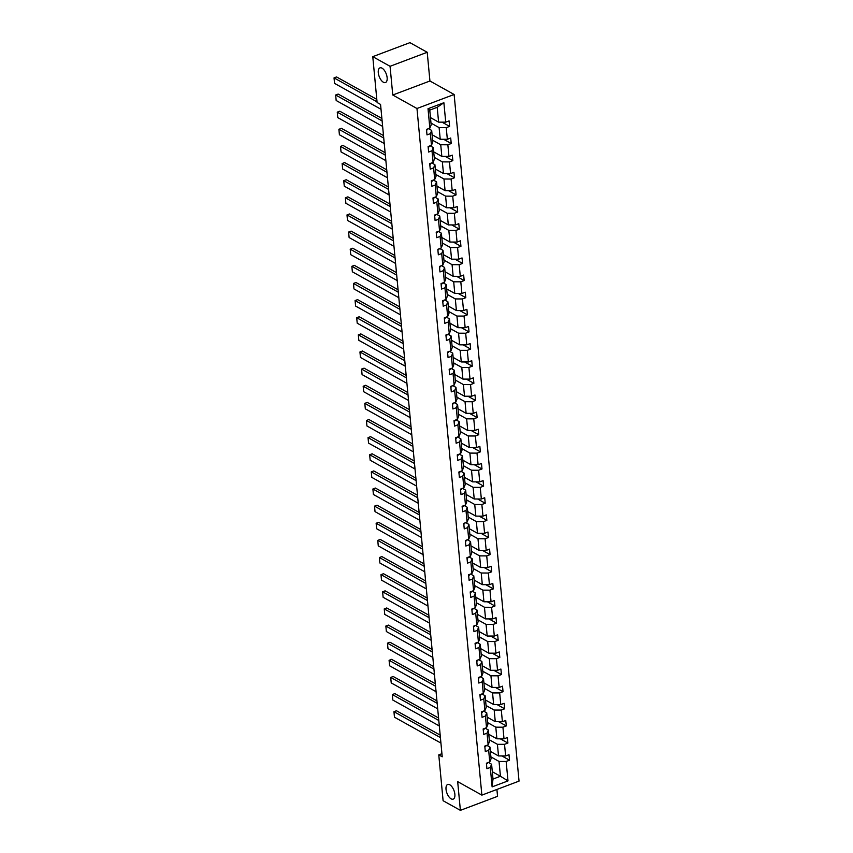 <?xml version="1.0" encoding="UTF-8"?>
<svg xmlns="http://www.w3.org/2000/svg" width="853" height="853" viewBox="0 0 853 853"><rect width="100%" height="100%" fill="white"/><g stroke="black" fill="none" stroke-linecap="round" stroke-linejoin="round"><path stroke-width="1.28" d="M383.37 82.229A7.837 3.764 69.3 0 1 378.604 74.616A7.837 3.764 69.3 0 1 379.948 67.877A7.837 3.764 69.3 0 1 382.048 68.176A7.837 3.764 69.3 0 1 386.814 75.789A7.837 3.764 69.3 0 1 385.471 82.538A7.837 3.764 69.3 0 1 383.37 82.229M451.109 798.834A7.837 3.764 69.3 0 1 446.343 791.221A7.837 3.764 69.3 0 1 447.686 784.483A7.837 3.764 69.3 0 1 449.787 784.781A7.837 3.764 69.3 0 1 454.553 792.394A7.837 3.764 69.3 0 1 453.21 799.133A7.837 3.764 69.3 0 1 451.109 798.834M427.214 52.278L390.056 66.299L392.764 95.014L429.933 81.003L427.214 52.278L409.93 42.65L372.772 56.661L377.101 102.509L380.555 104.439L442.227 756.803L438.773 754.873L443.102 800.722L460.385 810.35L497.555 796.339L496.904 789.451M429.933 81.003L454.127 94.48L519.04 781.113L481.87 795.124L416.968 108.502L454.127 94.48M390.056 66.299L372.772 56.661M430.477 117.607L438.602 122.139L437.194 107.307L443.88 102.723L445.724 122.16L449.083 120.891L449.606 126.383L442.003 122.15M438.602 122.139L445.724 122.16M432.087 134.731L440.223 139.263L439.114 127.619L446.236 127.651L449.606 126.383M446.236 127.651L447.345 139.295L450.704 138.026L451.226 143.517L443.624 139.274M433.708 151.866L441.833 156.398L440.734 144.754L447.857 144.786L451.226 143.517M447.857 144.786L448.955 156.419L452.325 155.15L452.847 160.641L445.245 156.408M435.329 169.001L443.453 173.522L442.355 161.889L449.478 161.91L452.847 160.641M449.478 161.91L450.576 173.554L453.945 172.285L454.468 177.776L446.865 173.532M436.949 186.125L445.074 190.656L443.976 179.013L451.098 179.045L454.468 177.776M451.098 179.045L452.197 190.677L455.566 189.409L456.078 194.9L448.475 190.667M438.57 203.259L446.695 207.78L445.597 196.147L452.719 196.169L456.078 194.9M452.719 196.169L453.817 207.812L457.187 206.543L457.698 212.034L450.096 207.801M440.191 220.383L448.315 224.915L447.217 213.271L454.34 213.303L457.698 212.034M454.34 213.303L455.438 224.947L458.797 223.678L459.319 229.158L451.717 224.925M441.811 237.518L449.936 242.039L448.838 230.406L455.96 230.427L459.319 229.158M455.96 230.427L457.059 242.071L460.417 240.802L460.94 246.293L453.338 242.06M443.432 254.642L451.557 259.173L450.448 247.53L457.571 247.562L460.94 246.293M457.571 247.562L458.679 259.205L462.038 257.937L462.561 263.428L454.958 259.184M445.042 271.776L453.167 276.308L452.069 264.665L459.191 264.697L462.561 263.428M459.191 264.697L460.289 276.329L463.659 275.061L464.181 280.552L456.579 276.319M446.663 288.9L454.788 293.432L453.689 281.799L460.812 281.821L464.181 280.552M460.812 281.821L461.91 293.464L465.28 292.195L465.802 297.686L458.2 293.443M448.283 306.035L456.408 310.567L455.31 298.923L462.433 298.955L465.802 297.686M462.433 298.955L463.531 310.588L466.9 309.319L467.412 314.81L459.82 310.577M449.904 323.17L458.029 327.691L456.931 316.058L464.053 316.079L467.412 314.81M464.053 316.079L465.152 327.723L468.521 326.454L469.033 331.945L461.43 327.712M451.525 340.294L459.65 344.825L458.551 333.182L465.674 333.214L469.033 331.945M465.674 333.214L466.772 344.847L470.131 343.578L470.653 349.069L463.051 344.836M453.146 357.428L461.27 361.949L460.172 350.316L467.295 350.338L470.653 349.069M467.295 350.338L468.393 361.981L471.752 360.712L472.274 366.204L464.672 361.971M454.766 374.552L462.891 379.084L461.782 367.44L468.905 367.472L472.274 366.204M468.905 367.472L470.014 379.116L473.372 377.847L473.895 383.328L466.292 379.095M456.376 391.687L464.512 396.219L463.403 384.575L470.525 384.596L473.895 383.328M470.525 384.596L471.624 396.24L474.993 394.971L475.516 400.462L467.913 396.229M457.997 408.811L466.122 413.342L465.024 401.699L472.146 401.731L475.516 400.462M472.146 401.731L473.244 413.374L476.614 412.106L477.136 417.597L469.534 413.353M459.618 425.946L467.743 430.477L466.644 418.834L473.767 418.866L477.136 417.597M473.767 418.866L474.865 430.498L478.234 429.23L478.746 434.721L471.155 430.488M461.238 443.07L469.363 447.601L468.265 435.968L475.388 435.99L478.746 434.721M475.388 435.99L476.486 447.633L479.855 446.364L480.367 451.855L472.765 447.612M462.859 460.204L470.984 464.736L469.886 453.092L477.008 453.124L480.367 451.855M477.008 453.124L478.106 464.757L481.476 463.488L481.988 468.979L474.385 464.746M464.48 477.339L472.605 481.86L471.506 470.227L478.629 470.248L481.988 468.979M478.629 470.248L479.727 481.892L483.086 480.623L483.608 486.114L476.006 481.881M466.101 494.463L474.225 498.994L473.127 487.351L480.239 487.383L483.608 486.114M480.239 487.383L481.348 499.016L484.707 497.747L485.229 503.238L477.627 499.005M467.711 511.597L475.846 516.118L474.737 504.486L481.86 504.507L485.229 503.238M481.86 504.507L482.969 516.15L486.327 514.881L486.85 520.373L479.247 516.14M469.331 528.721L477.456 533.253L476.358 521.609L483.48 521.641L486.85 520.373M483.48 521.641L484.579 533.285L487.948 532.016L488.47 537.507L480.868 533.264M470.952 545.856L479.077 550.388L477.979 538.744L485.101 538.776L488.47 537.507M485.101 538.776L486.199 550.409L489.569 549.14L490.091 554.631L482.489 550.398M472.573 562.98L480.697 567.512L479.599 555.868L486.722 555.9L490.091 554.631M486.722 555.9L487.82 567.544L491.189 566.275L491.701 571.766L484.109 567.522M474.193 580.115L482.318 584.646L481.22 573.003L488.342 573.035L491.701 571.766M488.342 573.035L489.441 584.668L492.81 583.399L493.322 588.89L485.72 584.657M475.814 597.249L483.939 601.77L482.841 590.137L489.963 590.159L493.322 588.89M489.963 590.159L491.061 601.802L494.42 600.533L494.943 606.025L487.34 601.781M477.435 614.373L485.56 618.905L484.461 607.261L491.584 607.293L494.943 606.025M491.584 607.293L492.682 618.926L496.041 617.657L496.563 623.148L488.961 618.915M479.055 631.508L487.18 636.029L486.071 624.396L493.194 624.417L496.563 623.148M493.194 624.417L494.303 636.061L497.662 634.792L498.184 640.283L490.582 636.05M480.665 648.632L488.79 653.163L487.692 641.52L494.815 641.552L498.184 640.283M494.815 641.552L495.913 653.195L499.282 651.927L499.805 657.407L492.202 653.174M482.286 665.766L490.411 670.287L489.313 658.655L496.435 658.676L499.805 657.407M496.435 658.676L497.534 670.319L500.903 669.051L501.425 674.542L493.823 670.309M483.907 682.89L492.032 687.422L490.933 675.779L498.056 675.811L501.425 674.542M498.056 675.811L499.154 687.454L502.524 686.185L503.035 691.676L495.444 687.433M485.528 700.025L493.652 704.557L492.554 692.913L499.677 692.945L503.035 691.676M499.677 692.945L500.775 704.578L504.144 703.309L504.656 708.8L497.054 704.567M487.148 717.149L495.273 721.681L494.175 710.048L501.297 710.069L504.656 708.8M501.297 710.069L502.396 721.713L505.754 720.444L506.277 725.935L498.674 721.691M488.769 734.284L496.894 738.815L495.796 727.172L502.918 727.204L506.277 725.935M502.918 727.204L504.016 738.837L507.375 737.568L507.898 743.059L500.295 738.826M490.39 751.418L498.515 755.939L497.406 744.306L504.528 744.328L507.898 743.059M504.528 744.328L505.637 755.971L508.996 754.702L509.518 760.194L501.916 755.961M492.309 771.73L500.434 776.251L499.026 761.43L506.149 761.462L509.518 760.194M506.149 761.462L507.993 780.9L492.117 786.882L490.283 767.444L486.914 768.713L486.402 763.222L489.761 761.953L488.662 750.309L485.304 751.578L484.781 746.087L488.14 744.829L487.042 733.185L483.683 734.454L483.161 728.963L486.53 727.694L485.421 716.051L482.062 717.32L481.54 711.828L484.909 710.56L483.8 698.927L480.442 700.196L479.919 694.705L483.288 693.436L482.19 681.792L478.821 683.061L478.298 677.57L481.668 676.301L480.57 664.668L477.2 665.937L476.688 660.446L480.047 659.177L478.949 647.534L475.579 648.802L475.068 643.311L478.426 642.042L477.328 630.41L473.959 631.678L473.447 626.187L476.806 624.918L475.707 613.275L472.349 614.544L471.826 609.053L475.185 607.784L474.087 596.14L470.728 597.409L470.206 591.918L473.575 590.649L472.466 579.016L469.107 580.285L468.585 574.794L471.954 573.525L470.856 561.882L467.487 563.151L466.964 557.659L470.334 556.391L469.235 544.758L465.866 546.027L465.343 540.535L468.713 539.267L467.615 527.623L464.245 528.892L463.733 523.401L467.092 522.132L465.994 510.499L462.625 511.768L462.113 506.277L465.471 505.008L464.373 493.365L461.015 494.633L460.492 489.142L463.851 487.873L462.752 476.23L459.394 477.499L458.871 472.018L462.241 470.749L461.132 459.106L457.773 460.375L457.251 454.884L460.62 453.615L459.522 441.971L456.152 443.24L455.63 437.749L458.999 436.48L457.901 424.847L454.532 426.116L454.009 420.625L457.379 419.356L456.28 407.713L452.911 408.982L452.399 403.49L455.758 402.221L454.66 390.589L451.29 391.858L450.779 386.366L454.137 385.098L453.039 373.454L449.67 374.723L449.158 369.232L452.516 367.963L451.418 356.33L448.06 357.599L447.537 352.108L450.906 350.839L449.798 339.195L446.439 340.464L445.916 334.973L449.286 333.704L448.177 322.061L444.818 323.33L444.296 317.849L447.665 316.58L446.567 304.937L443.197 306.206L442.675 300.714L446.044 299.446L444.946 287.802L441.577 289.071L441.054 283.58L444.424 282.311L443.325 270.678L439.956 271.947L439.444 266.456L442.803 265.187L441.705 253.544L438.335 254.812L437.824 249.321L441.182 248.052L440.084 236.42L436.725 237.688L436.203 232.197L439.562 230.928L438.463 219.285L435.105 220.554L434.582 215.063L437.952 213.794L436.843 202.161L433.484 203.43L432.961 197.939L436.331 196.67L435.233 185.026L431.863 186.295L431.341 180.804L434.71 179.535L433.612 167.892L430.243 169.161L429.72 163.669L433.089 162.401L431.991 150.768L428.622 152.037L428.11 146.545L431.469 145.277L430.37 133.633L427.001 134.902L426.489 129.411L429.848 128.142L428.014 108.715L443.88 102.723M431.469 145.277L432.78 142.067L431.682 130.424L428.505 128.654M431.682 130.424L430.37 133.633M430.989 123.099L439.114 127.619M440.223 139.263L447.345 139.295M433.089 162.401L434.401 159.202L433.303 147.558L430.125 145.788M433.303 147.558L431.991 150.768M432.61 140.223L440.734 144.754M441.833 156.398L448.955 156.419M434.71 179.535L436.022 176.326L434.923 164.682L431.746 162.912M434.923 164.682L433.612 167.892M434.23 157.357L442.355 161.889M443.453 173.522L450.576 173.554M436.331 196.67L437.642 193.46L436.544 181.817L433.356 180.047M436.544 181.817L435.233 185.026M435.851 174.481L443.976 179.013M445.074 190.656L452.197 190.677M437.952 213.794L439.263 210.584L438.165 198.952L434.977 197.171M438.165 198.952L436.843 202.161M437.472 191.616L445.597 196.147M446.695 207.78L453.817 207.812M439.562 230.928L440.884 227.719L439.785 216.076L436.597 214.306M439.785 216.076L438.463 219.285M439.092 208.75L447.217 213.271M448.315 224.915L455.438 224.947M441.182 248.052L442.504 244.843L441.396 233.21L438.218 231.43M441.396 233.21L440.084 236.42M440.702 225.874L448.838 230.406M449.936 242.039L457.059 242.071M442.803 265.187L444.125 261.978L443.016 250.334L439.839 248.564M443.016 250.334L441.705 253.544M442.323 243.009L450.448 247.53M451.557 259.173L458.679 259.205M444.424 282.311L445.735 279.102L444.637 267.469L441.459 265.699M444.637 267.469L443.325 270.678M443.944 260.133L452.069 264.665M453.167 276.308L460.289 276.329M446.044 299.446L447.356 296.236L446.258 284.593L443.08 282.823M446.258 284.593L444.946 287.802M445.565 277.268L453.689 281.799M454.788 293.432L461.91 293.464M447.665 316.58L448.977 313.371L447.878 301.727L444.701 299.957M447.878 301.727L446.567 304.937M447.185 294.392L455.31 298.923M456.408 310.567L463.531 310.588M449.286 333.704L450.597 330.495L449.499 318.851L446.311 317.081M449.499 318.851L448.177 322.061M448.806 311.526L456.931 316.058M458.029 327.691L465.152 327.723M450.906 350.839L452.218 347.629L451.12 335.986L447.932 334.216M451.12 335.986L449.798 339.195M450.427 328.65L458.551 333.182M459.65 344.825L466.772 344.847M452.516 367.963L453.839 364.753L452.73 353.121L449.552 351.34M452.73 353.121L451.418 356.33M452.047 345.785L460.172 350.316M461.27 361.949L468.393 361.981M454.137 385.098L455.459 381.888L454.35 370.245L451.173 368.475M454.35 370.245L453.039 373.454M453.657 362.92L461.782 367.44M462.891 379.084L470.014 379.116M455.758 402.221L457.069 399.012L455.971 387.379L452.794 385.599M455.971 387.379L454.66 390.589M455.278 380.043L463.403 384.575M464.512 396.219L471.624 396.24M457.379 419.356L458.69 416.147L457.592 404.503L454.414 402.733M457.592 404.503L456.28 407.713M456.899 397.178L465.024 401.699M466.122 413.342L473.244 413.374M458.999 436.48L460.311 433.271L459.213 421.638L456.035 419.868M459.213 421.638L457.901 424.847M458.519 414.302L466.644 418.834M467.743 430.477L474.865 430.498M460.62 453.615L461.931 450.405L460.833 438.762L457.645 436.992M460.833 438.762L459.522 441.971M460.14 431.437L468.265 435.968M469.363 447.601L476.486 447.633M462.241 470.749L463.552 467.54L462.454 455.897L459.266 454.127M462.454 455.897L461.132 459.106M461.761 448.561L469.886 453.092M470.984 464.736L478.106 464.757M463.851 487.873L465.173 484.664L464.075 473.031L460.887 471.251M464.075 473.031L462.752 476.23M463.382 465.695L471.506 470.227M472.605 481.86L479.727 481.892M465.471 505.008L466.794 501.799L465.685 490.155L462.507 488.385M465.685 490.155L464.373 493.365M464.992 482.83L473.127 487.351M474.225 498.994L481.348 499.016M467.092 522.132L468.404 518.923L467.305 507.29L464.128 505.509M467.305 507.29L465.994 510.499M466.612 499.954L474.737 504.486M475.846 516.118L482.969 516.15M468.713 539.267L470.024 536.057L468.926 524.414L465.749 522.644M468.926 524.414L467.615 527.623M468.233 517.089L476.358 521.609M477.456 533.253L484.579 533.285M470.334 556.391L471.645 553.181L470.547 541.548L467.369 539.768M470.547 541.548L469.235 544.758M469.854 534.213L477.979 538.744M479.077 550.388L486.199 550.409M471.954 573.525L473.266 570.316L472.167 558.672L468.979 556.902M472.167 558.672L470.856 561.882M471.474 551.347L479.599 555.868M480.697 567.512L487.82 567.544M473.575 590.649L474.886 587.45L473.788 575.807L470.6 574.037M473.788 575.807L472.466 579.016M473.095 568.471L481.22 573.003M482.318 584.646L489.441 584.668M475.185 607.784L476.507 604.574L475.409 592.931L472.221 591.161M475.409 592.931L474.087 596.14M474.716 585.606L482.841 590.137M483.939 601.77L491.061 601.802M476.806 624.918L478.128 621.709L477.019 610.066L473.841 608.296M477.019 610.066L475.707 613.275M476.326 602.73L484.461 607.261M485.56 618.905L492.682 618.926M478.426 642.042L479.749 638.833L478.64 627.2L475.462 625.42M478.64 627.2L477.328 630.41M477.947 619.864L486.071 624.396M487.18 636.029L494.303 636.061M480.047 659.177L481.359 655.968L480.26 644.324L477.083 642.554M480.26 644.324L478.949 647.534M479.567 636.999L487.692 641.52M488.79 653.163L495.913 653.195M481.668 676.301L482.979 673.092L481.881 661.459L478.704 659.678M481.881 661.459L480.57 664.668M481.188 654.123L489.313 658.655M490.411 670.287L497.534 670.319M483.288 693.436L484.6 690.226L483.502 678.583L480.324 676.813M483.502 678.583L482.19 681.792M482.809 671.258L490.933 675.779M492.032 687.422L499.154 687.454M484.909 710.56L486.221 707.35L485.122 695.717L481.934 693.937M485.122 695.717L483.8 698.927M484.429 688.382L492.554 692.913M493.652 704.557L500.775 704.578M486.53 727.694L487.841 724.485L486.743 712.841L483.555 711.071M486.743 712.841L485.421 716.051M486.05 705.516L494.175 710.048M495.273 721.681L502.396 721.713M488.14 744.829L489.462 741.62L488.364 729.976L485.176 728.206M488.364 729.976L487.042 733.185M487.671 722.64L495.796 727.172M496.894 738.815L504.016 738.837M489.761 761.953L491.083 758.743L489.974 747.1L486.796 745.33M489.974 747.1L488.662 750.309M489.281 739.775L497.406 744.306M498.515 755.939L505.637 755.971M492.117 786.882L493.002 779.056L491.595 764.235L488.417 762.465M491.595 764.235L490.283 767.444M392.764 95.014L416.968 108.502M481.87 795.124L457.677 781.636L460.385 810.35M441.929 753.679L438.773 754.873M437.194 107.307L429.763 110.112L431.17 124.933L429.848 128.142M490.901 756.899L499.026 761.43M493.002 779.056L500.434 776.251L507.993 780.9M428.014 108.715L429.763 110.112M486.477 764.011A3.241 1.407 -5.4 0 0 487.639 762.806L487.639 762.806M440.926 743.08L394.459 717.192L393.947 711.701L396.453 710.752L440.18 735.115M440.415 737.589L393.947 711.701L394.459 717.192M484.856 746.887A3.241 1.407 -5.4 0 0 486.018 745.682L486.018 745.682M439.306 725.956L392.838 700.057L392.327 694.566L394.832 693.617L438.559 717.981M438.794 720.465L392.327 694.566L392.838 700.057M483.235 729.752A3.241 1.407 -5.4 0 0 484.397 728.547L484.397 728.547M437.696 708.822L391.228 682.922L390.706 677.431L393.212 676.493L436.939 700.857M437.173 703.33L390.706 677.431L391.228 682.922M481.614 712.628A3.241 1.407 -5.4 0 0 482.777 711.423L482.777 711.423M436.075 691.698L389.608 665.798L389.085 660.307L391.602 659.358L435.318 683.722M435.552 686.207L389.085 660.307L389.608 665.798M479.994 695.494A3.241 1.407 -5.4 0 0 481.156 694.289L481.156 694.289M434.454 674.563L387.987 648.664L387.465 643.173L389.981 642.234L433.697 666.598M433.932 669.072L387.465 643.173L387.987 648.664M478.373 678.37A3.241 1.407 -5.4 0 0 479.535 677.165L479.535 677.165M432.834 657.428L386.366 631.54L385.844 626.049L388.36 625.1L432.076 649.464M432.311 651.948L385.844 626.049L386.366 631.54M476.763 661.235A3.241 1.407 -5.4 0 0 477.925 660.03L477.925 660.03M431.213 640.304L384.746 614.405L384.234 608.914L386.74 607.965L430.456 632.34M430.69 634.813L384.234 608.914L384.746 614.405M475.142 644.1A3.241 1.407 -5.4 0 0 476.305 642.906L476.305 642.906M429.592 623.17L383.125 597.281L382.613 591.79L385.119 590.841L428.846 615.205M429.08 617.679L382.613 591.79L383.125 597.281M473.522 626.976A3.241 1.407 -5.4 0 0 474.684 625.771L474.684 625.771M427.971 606.046L381.504 580.147L380.992 574.655L383.498 573.706L427.225 598.081M427.46 600.555L380.992 574.655L381.504 580.147M471.901 609.842A3.241 1.407 -5.4 0 0 473.063 608.637L473.063 608.637M426.361 588.911L379.894 563.012L379.372 557.531L381.877 556.582L425.604 580.946M425.839 583.42L379.372 557.531L379.894 563.012M470.28 592.718A3.241 1.407 -5.4 0 0 471.442 591.513L471.442 591.513M424.741 571.787L378.274 545.888L377.751 540.397L380.267 539.448L423.984 563.812M424.218 566.296L377.751 540.397L378.274 545.888M468.66 575.583A3.241 1.407 -5.4 0 0 469.822 574.378L469.822 574.378M423.12 554.653L376.653 528.753L376.13 523.262L378.647 522.324L422.363 546.688M422.598 549.161L376.13 523.262L376.653 528.753M467.039 558.459A3.241 1.407 -5.4 0 0 468.201 557.254L468.201 557.254M421.499 537.529L375.032 511.629L374.51 506.138L377.026 505.189L420.742 529.553M420.977 532.037L374.51 506.138L375.032 511.629M465.418 541.324A3.241 1.407 -5.4 0 0 466.591 540.12L466.591 540.12M419.879 520.394L373.411 494.495L372.889 489.004L375.405 488.065L419.122 512.429M419.356 514.903L372.889 489.004L373.411 494.495M463.808 524.2A3.241 1.407 -5.4 0 0 464.97 522.996L464.97 522.996M418.258 503.259L371.791 477.371L371.279 471.88L373.785 470.931L417.512 495.294M417.746 497.768L371.279 471.88L371.791 477.371M462.187 507.066A3.241 1.407 -5.4 0 0 463.35 505.861L463.35 505.861M416.637 486.135L370.17 460.236L369.658 454.745L372.164 453.796L415.891 478.17M416.125 480.644L369.658 454.745L370.17 460.236M460.567 489.931A3.241 1.407 -5.4 0 0 461.729 488.726L461.729 488.726M415.016 469.001L368.56 443.112L368.038 437.621L370.543 436.672L414.27 461.036M414.505 463.51L368.038 437.621L368.56 443.112M458.946 472.807A3.241 1.407 -5.4 0 0 460.108 471.602L460.108 471.602M413.406 451.877L366.939 425.978L366.417 420.486L368.922 419.537L412.649 443.912M412.884 446.386L366.417 420.486L366.939 425.978M457.325 455.673A3.241 1.407 -5.4 0 0 458.487 454.468L458.487 454.468M411.786 434.742L365.319 408.843L364.796 403.362L367.312 402.413L411.029 426.777M411.263 429.251L364.796 403.362L365.319 408.843M455.705 438.549A3.241 1.407 -5.4 0 0 456.867 437.344L456.867 437.344M410.165 417.618L363.698 391.719L363.175 386.228L365.692 385.279L409.408 409.643M409.643 412.127L363.175 386.228L363.698 391.719M454.084 421.414A3.241 1.407 -5.4 0 0 455.257 420.209L455.257 420.209M408.544 400.483L362.077 374.584L361.555 369.093L364.071 368.155L407.787 392.519M408.022 394.992L361.555 369.093L362.077 374.584M452.474 404.29A3.241 1.407 -5.4 0 0 453.636 403.085L453.636 403.085M406.924 383.36L360.456 357.46L359.945 351.969L362.45 351.02L406.177 375.384M406.401 377.868L359.945 351.969L360.456 357.46M450.853 387.155A3.241 1.407 -5.4 0 0 452.015 385.951L452.015 385.897M405.303 366.225L358.836 340.326L358.324 334.834L360.83 333.896L404.557 358.26M404.791 360.734L358.324 334.834L358.836 340.326M449.232 370.031A3.241 1.407 -5.4 0 0 450.395 368.827L450.395 368.827M403.682 349.09L357.215 323.202L356.703 317.711L359.209 316.762L402.936 341.125M403.17 343.599L356.703 317.711L357.215 323.202M447.612 352.897A3.241 1.407 -5.4 0 0 448.774 351.692L448.774 351.692M402.072 331.966L355.605 306.067L355.083 300.576L357.588 299.627L401.315 324.001M401.55 326.475L355.083 300.576L355.605 306.067M445.991 335.762A3.241 1.407 -5.4 0 0 447.153 334.557L447.153 334.557M400.452 314.832L353.984 288.943L353.462 283.452L355.978 282.503L399.694 306.867M399.929 309.34L353.462 283.452L353.984 288.943M444.37 318.638A3.241 1.407 -5.4 0 0 445.533 317.433L445.533 317.433M398.831 297.708L352.364 271.808L351.841 266.317L354.358 265.368L398.074 289.743M398.308 292.216L351.841 266.317L352.364 271.808M442.75 301.504A3.241 1.407 -5.4 0 0 443.912 300.299L443.912 300.299M397.21 280.573L350.743 254.674L350.22 249.193L352.737 248.244L396.453 272.608M396.688 275.082L350.22 249.193L350.743 254.674M441.14 284.38A3.241 1.407 -5.4 0 0 442.302 283.175L442.302 283.175M395.589 263.449L349.122 237.55L348.6 232.059L351.116 231.11L394.832 255.473M395.067 257.958L348.6 232.059L349.122 237.55M439.519 267.245A3.241 1.407 -5.4 0 0 440.681 266.04L440.681 266.04M393.969 246.314L347.502 220.415L346.99 214.924L349.495 213.986L393.222 238.35M393.457 240.823L346.99 214.924L347.502 220.415M437.898 250.121A3.241 1.407 -5.4 0 0 439.06 248.916L439.06 248.863M392.348 229.18L345.881 203.291L345.369 197.8L347.875 196.851L391.602 221.215M391.836 223.699L345.369 197.8L345.881 203.291M436.278 232.986A3.241 1.407 -5.4 0 0 437.44 231.781L437.44 231.781M390.727 212.056L344.271 186.157L343.748 180.665L346.254 179.716L389.981 204.091M390.216 206.565L343.748 180.665L344.271 186.157M434.657 215.852A3.241 1.407 -5.4 0 0 435.819 214.657L435.819 214.657M389.117 194.921L342.65 169.033L342.128 163.541L344.644 162.592L388.36 186.956M388.595 189.43L342.128 163.541L342.65 169.033M433.036 198.728A3.241 1.407 -5.4 0 0 434.198 197.523L434.198 197.523M387.497 177.797L341.029 151.898L340.507 146.407L343.023 145.458L386.74 169.832M386.974 172.306L340.507 146.407L341.029 151.898M431.415 181.593A3.241 1.407 -5.4 0 0 432.578 180.388L432.578 180.388M385.876 160.663L339.409 134.774L338.886 129.283L341.403 128.334L385.119 152.698M385.353 155.171L338.886 129.283L339.409 134.774M429.795 164.469A3.241 1.407 -5.4 0 0 430.968 163.264L430.968 163.264M384.255 143.539L337.788 117.639L337.266 112.148L339.782 111.199L383.498 135.563M383.733 138.047L337.266 112.148L337.788 117.639M428.185 147.334A3.241 1.407 -5.4 0 0 429.347 146.13L429.347 146.13M382.634 126.404L336.167 100.505L335.655 95.014L338.161 94.075L381.888 118.439M382.112 120.913L335.655 95.014L336.167 100.505M426.564 130.21A3.241 1.407 -5.4 0 0 427.726 129.006L427.726 129.006M381.014 109.28L334.547 83.381L334.035 77.89L336.54 76.941L376.802 99.385M377.037 101.859L334.035 77.89L334.547 83.381"/></g></svg>
